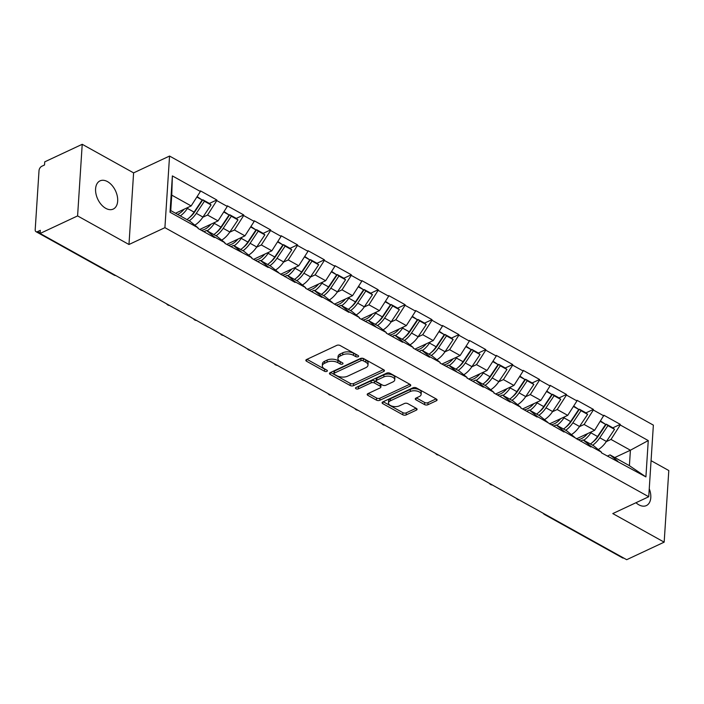 <?xml version="1.0" encoding="UTF-8"?>
<svg xmlns="http://www.w3.org/2000/svg" width="704" height="704" viewBox="0 0 704 704"><rect width="100%" height="100%" fill="white"/><g stroke="black" fill="none" stroke-linecap="round" stroke-linejoin="round"><path stroke-width="1.06" d="M358.142 356.734A1.672 0.854 -176.3 0 0 358.626 356.189A1.672 0.854 -176.3 0 0 358.134 355.529L340.155 345.532A2.385 1.223 -176.3 0 0 336.785 345.374L306.539 359.533A2.385 1.223 -176.3 0 0 305.853 360.316A2.385 1.223 -176.3 0 0 306.557 361.258L324.535 371.254A1.672 0.854 -176.3 0 0 326.894 371.369A1.672 0.854 -176.3 0 0 327.378 370.814A1.672 0.854 -176.3 0 0 326.885 370.154L324.562 368.861A7.647 3.898 -176.3 0 1 322.309 365.851A7.647 3.898 -176.3 0 1 324.518 363.334L327.043 362.155A7.647 3.898 -176.3 0 1 337.832 362.648L340.164 363.942A1.672 0.854 -176.3 0 0 342.522 364.056A1.672 0.854 -176.3 0 0 343.006 363.502A1.672 0.854 -176.3 0 0 342.514 362.842L340.182 361.548A7.647 3.898 -176.3 0 1 337.938 358.538A7.647 3.898 -176.3 0 1 340.146 356.022L342.663 354.842A7.647 3.898 -176.3 0 1 353.461 355.335L355.784 356.629A1.672 0.854 -176.3 0 0 358.142 356.734M649.246 488.734A15.576 9.812 -115.1 0 1 646.36 505.586A15.576 9.812 -115.1 0 1 638.898 504.838A15.576 9.812 -115.1 0 1 635.976 502.718M105.767 208.34A15.576 9.812 -115.1 0 1 95.99 193.917A15.576 9.812 -115.1 0 1 100.03 180.866A15.576 9.812 -115.1 0 1 107.492 181.614A15.576 9.812 -115.1 0 1 117.269 196.029A15.576 9.812 -115.1 0 1 113.23 209.079A15.576 9.812 -115.1 0 1 105.767 208.34M424.53 404.58A2.385 1.223 -176.3 0 0 427.9 404.738L436.383 400.77A2.385 1.223 -176.3 0 0 437.078 399.978A2.385 1.223 -176.3 0 0 436.374 399.036L416.398 387.93A2.385 1.223 -176.3 0 0 413.028 387.781L382.782 401.931A2.385 1.223 -176.3 0 0 382.096 402.723A2.385 1.223 -176.3 0 0 382.8 403.665L402.767 414.77A2.385 1.223 -176.3 0 0 406.138 414.92L416.39 410.124A2.385 1.223 -176.3 0 0 417.085 409.341A2.385 1.223 -176.3 0 0 416.381 408.399L407.827 403.647A2.385 1.223 -176.3 0 0 404.457 403.489L399.379 405.865A6.389 3.265 -176.3 0 1 392.322 406.226A6.389 3.265 -176.3 0 1 388.476 402.934A6.389 3.265 -176.3 0 1 390.324 400.831L410.23 391.512A6.389 3.265 -176.3 0 1 417.287 391.151A6.389 3.265 -176.3 0 1 421.133 394.442A6.389 3.265 -176.3 0 1 419.285 396.546L415.967 398.103A2.385 1.223 -176.3 0 0 415.272 398.886A2.385 1.223 -176.3 0 0 415.976 399.828L424.53 404.58L424.662 402.494A2.385 1.223 -176.3 0 0 428.032 402.653L436.084 398.878M128.973 244.499L133.602 172.876L82.218 144.302L77.59 215.917L128.973 244.499L164.912 227.665L648.736 496.751L612.788 513.577L664.171 542.15L626.683 559.698L40.102 233.464L40.304 230.331L37.567 231.616L40.128 233.042M77.59 215.917L40.102 233.464M383.75 371.492A2.385 1.223 -176.3 0 0 384.437 370.709A2.385 1.223 -176.3 0 0 383.733 369.767L363.766 358.662A2.385 1.223 -176.3 0 0 360.395 358.503L330.15 372.662A2.385 1.223 -176.3 0 0 329.463 373.446A2.385 1.223 -176.3 0 0 330.158 374.387L350.134 385.493A2.385 1.223 -176.3 0 0 353.505 385.651L383.75 371.492L383.856 369.838M390.086 373.296L410.054 384.402A2.385 1.223 -176.3 0 1 410.758 385.343A2.385 1.223 -176.3 0 1 410.062 386.126L379.826 400.286A2.385 1.223 -176.3 0 1 376.446 400.127L367.902 395.375A2.385 1.223 -176.3 0 1 367.198 394.434A2.385 1.223 -176.3 0 1 367.893 393.65L380.16 387.913A2.385 1.223 -176.3 0 0 380.846 387.121A2.385 1.223 -176.3 0 0 380.142 386.179L374.475 383.029A2.385 1.223 -176.3 0 0 371.105 382.87L358.336 388.854A1.672 0.854 -176.3 0 1 356.488 388.942A1.672 0.854 -176.3 0 1 355.476 388.08A1.672 0.854 -176.3 0 1 355.96 387.534L386.707 373.138A2.385 1.223 -176.3 0 1 390.086 373.296M164.912 227.665L169.55 156.05L653.365 425.128L648.736 496.751M612.867 427.83L620.277 424.362L603.9 415.246L594.625 430.32L576.365 438.874M620.277 424.362L620.242 424.987L648.261 440.572L645.911 476.898L601.471 452.83L601.506 452.206L590.99 446.354L590.946 446.978L564.089 431.394L564.054 432.027L537.196 416.434L537.152 417.067L520.775 407.95L520.819 407.326L510.294 401.474L510.259 402.107L493.874 392.99L493.918 392.366L483.402 386.522L483.358 387.147L466.981 378.03L467.016 377.406L440.079 363.079L440.123 362.446L429.607 356.602L429.563 357.227L413.186 348.119L413.222 347.486L402.706 341.642L402.662 342.267L386.285 333.159L386.329 332.534L359.383 318.199L359.427 317.574L348.911 311.722L348.867 312.347L322.01 296.762L321.974 297.387L305.589 288.279L305.633 287.654L295.117 281.802L295.073 282.427L268.215 266.842L268.171 267.467L251.794 258.359L251.838 257.734L224.902 243.399L224.937 242.774L214.421 236.922L214.377 237.547L198 228.439L198.044 227.814L170.025 212.23L172.374 175.903L200.394 191.488L191.154 205.929L175.525 213.242M209.396 203.438L216.806 199.971L200.429 190.854L200.394 191.488M216.806 199.971L216.77 200.596L227.286 206.439L218.055 220.889L199.795 229.434M236.298 218.398L243.707 214.931L227.33 205.814L227.286 206.439M243.707 214.931L243.663 215.556L254.188 221.399L244.948 235.849L226.688 244.394M263.19 233.358L270.609 229.882L254.223 220.774L254.188 221.399M270.609 229.882L270.565 230.516L281.081 236.359L271.85 250.809L253.59 259.354M290.092 248.318L297.502 244.842L281.125 235.734L281.081 236.359M297.502 244.842L297.466 245.476L307.982 251.319L298.751 265.769L280.482 274.314M316.994 263.278L324.403 259.802L308.018 250.694L307.982 251.319M324.403 259.802L324.359 260.436L334.875 266.279L325.644 280.729L307.384 289.274M343.886 278.238L351.296 274.762L334.919 265.654L334.875 266.279M351.296 274.762L351.261 275.387L361.777 281.239L352.546 295.689L334.286 304.234M370.788 293.19L378.198 289.722L361.821 280.614L361.777 281.239M378.198 289.722L378.154 290.347L388.678 296.199L379.438 310.649L361.178 319.194M397.681 308.15L405.099 304.682L388.714 295.574L388.678 296.199M405.099 304.682L405.055 305.307L415.571 311.159L406.34 325.609L388.08 334.154M424.582 323.11L431.992 319.642L415.615 310.534L415.571 311.159M431.992 319.642L431.957 320.267L442.473 326.119L433.233 340.569L414.973 349.114M451.484 338.07L458.894 334.602L442.508 325.494L442.473 326.119M458.894 334.602L458.85 335.227L469.366 341.079L460.134 355.52L441.874 364.074M478.377 353.03L485.786 349.562L469.41 340.454L469.366 341.079M485.786 349.562L485.751 350.187L496.267 356.039L487.036 370.48L468.776 379.034M505.278 367.99L512.688 364.522L496.311 355.414L496.267 356.039M512.688 364.522L512.644 365.147L523.16 370.999L513.929 385.44L495.669 393.994M532.171 382.95L539.581 379.482L523.204 370.374L523.16 370.999M539.581 379.482L539.546 380.107L550.062 385.959L540.83 400.4L522.57 408.954M559.073 397.91L566.482 394.442L550.106 385.334L550.062 385.959M566.482 394.442L566.438 395.067L576.963 400.919L567.723 415.36L549.463 423.914M585.966 412.87L593.384 409.402L576.998 400.286L576.963 400.919M593.384 409.402L593.34 410.027L603.856 415.879M580.474 441.153L583.106 439.921L593.622 445.773L601.506 452.206M594.625 430.32L584.109 424.468L579.392 426.677M583.106 439.921L590.99 446.354M593.34 410.027L584.109 424.468M553.573 426.193L556.213 424.961L566.729 430.813L574.614 437.246M567.723 415.36L557.207 409.517L552.499 411.717M556.213 424.961L564.089 431.394M566.438 395.067L557.207 409.517M526.68 411.233L529.311 410.001L539.827 415.853L547.712 422.286M540.83 400.4L530.314 394.557L525.598 396.757M529.311 410.001L537.196 416.434M539.546 380.107L530.314 394.557M499.778 396.282L502.41 395.041L512.934 400.893L520.819 407.326M513.929 385.44L503.413 379.597L498.696 381.797M502.41 395.041L510.294 401.474M512.644 365.147L503.413 379.597M472.886 381.322L475.517 380.081L486.033 385.933L493.918 392.366M487.036 370.48L476.511 364.637L471.803 366.837M475.517 380.081L483.402 386.522M485.751 350.187L476.511 364.637M445.984 366.362L448.615 365.13L459.14 370.973L467.016 377.406M460.134 355.52L449.618 349.677L444.902 351.877M448.615 365.13L456.5 371.562M458.85 335.227L449.618 349.677M419.082 351.402L421.722 350.17L432.238 356.013L440.123 362.446M433.233 340.569L422.717 334.717L418.009 336.926M421.722 350.17L429.607 356.602M431.957 320.267L422.717 334.717M392.19 336.442L394.821 335.21L405.337 341.053L413.222 347.486M406.34 325.609L395.824 319.757L391.107 321.966M394.821 335.21L402.706 341.642M405.055 305.307L395.824 319.757M365.288 321.482L367.928 320.25L378.444 326.093L386.329 332.534M379.438 310.649L368.922 304.797L364.206 307.006M367.928 320.25L375.804 326.682M378.154 290.347L368.922 304.797M338.395 306.522L341.026 305.29L351.542 311.142L359.427 317.574M352.546 295.689L342.03 289.837L337.313 292.046M341.026 305.29L348.911 311.722M351.261 275.387L342.03 289.837M311.494 291.562L314.125 290.33L324.65 296.182L332.526 302.614M325.644 280.729L315.128 274.877L310.411 277.086M314.125 290.33L322.01 296.762M324.359 260.436L315.128 274.877M284.601 276.602L287.232 275.37L297.748 281.222L305.633 287.654M298.751 265.769L288.226 259.917L283.518 262.126M287.232 275.37L295.117 281.802M297.466 245.476L288.226 259.917M257.699 261.642L260.33 260.41L270.846 266.262L278.731 272.694M271.85 250.809L261.334 244.957L256.617 247.166M260.33 260.41L268.215 266.842M270.565 230.516L261.334 244.957M230.798 246.682L233.438 245.45L243.954 251.302L251.838 257.734M244.948 235.849L234.432 229.997L229.724 232.206M233.438 245.45L241.314 251.882M243.663 215.556L234.432 229.997M203.905 231.722L206.536 230.49L217.052 236.342L224.937 242.774M218.055 220.889L207.539 215.037L202.822 217.246M206.536 230.49L214.421 236.922M216.77 200.596L207.539 215.037M82.218 144.302L44.73 161.85L44.528 164.982L41.791 166.267A3.652 2.138 -60.9 0 0 39.019 170.597L35.2 229.689A3.652 2.138 -60.9 0 0 35.992 231.678A3.652 2.138 -60.9 0 0 37.567 231.616M191.154 205.929L171.758 195.14L170.755 210.593L190.159 221.382L198.044 227.814M170.755 210.593L170.025 212.23M172.374 175.903L171.758 195.14M664.171 542.15L668.8 470.536L651.068 460.671M623.665 558.017A3.652 2.138 119.1 0 1 622.574 557.902L544.465 514.466A3.652 2.138 119.1 0 0 545.556 514.58M133.602 172.876L169.55 156.05M607.367 456.113L610.007 454.881L629.402 465.67L630.406 450.217L611.002 439.428L606.294 441.637M614.777 457.538L630.406 450.217L648.261 440.572M610.007 454.881L617.892 461.314M629.402 465.67L645.911 476.898M620.242 424.987L611.002 439.428M195.536 209.924L196.249 209.59M222.438 224.884L223.15 224.55M249.339 239.844L250.043 239.51M276.232 254.804L276.945 254.47M303.134 269.764L303.846 269.43M330.026 284.724L330.739 284.39M356.928 299.684L357.641 299.35M383.83 314.644L384.534 314.31M410.722 329.595L411.435 329.27M437.624 344.555L438.337 344.23M464.517 359.515L465.23 359.19M491.418 374.475L492.131 374.141M518.311 389.435L519.024 389.101M545.213 404.395L545.926 404.061M572.114 419.355L572.818 419.021M599.007 434.315L599.72 433.981M356.875 354.825A1.672 0.854 -176.3 0 1 355.916 354.543L353.593 353.25A7.647 3.898 -176.3 0 0 342.804 352.748L342.663 354.842M337.938 358.538L338.07 356.453A7.647 3.898 -176.3 0 1 340.278 353.936L342.804 352.748M322.309 365.851L322.441 363.766A7.647 3.898 -176.3 0 1 324.658 361.249L327.175 360.07A7.647 3.898 -176.3 0 1 337.964 360.562L340.296 361.856A1.672 0.854 -176.3 0 0 341.255 362.146M306.97 359.33L324.667 369.169A1.672 0.854 -176.3 0 0 325.626 369.459M330.581 372.46L350.266 383.407A2.385 1.223 -176.3 0 0 353.637 383.566L383.451 369.609M363.273 360.791A1.672 0.854 -176.3 0 0 360.914 360.686L334.365 373.111A1.672 0.854 -176.3 0 0 333.881 373.666A1.672 0.854 -176.3 0 0 334.374 374.326L336.829 375.69A7.647 3.898 -176.3 0 0 347.626 376.182L365.772 367.69A7.647 3.898 -176.3 0 0 367.981 365.174A7.647 3.898 -176.3 0 0 365.728 362.155L363.273 360.791L363.414 358.706A1.672 0.854 -176.3 0 0 361.046 358.6L360.914 360.686M333.881 373.666L334.022 371.58A1.672 0.854 -176.3 0 1 334.506 371.026L361.046 358.6M367.981 365.174L368.113 363.079A7.647 3.898 -176.3 0 0 365.86 360.07L365.728 362.155M363.414 358.706L365.86 360.07M409.772 384.243L379.958 398.2L379.826 400.286M368.324 393.448L376.587 398.042A2.385 1.223 -176.3 0 0 379.958 398.2M380.846 387.121L380.978 385.035A2.385 1.223 -176.3 0 0 380.283 384.094L374.607 380.943A2.385 1.223 -176.3 0 0 371.237 380.785L358.468 386.76L358.336 388.854M357.201 386.954A1.672 0.854 -176.3 0 0 358.468 386.76M392.885 381.955A6.389 3.265 -176.3 0 0 394.733 379.843A6.389 3.265 -176.3 0 0 390.887 376.552A6.389 3.265 -176.3 0 0 383.83 376.913L376.816 380.195A2.385 1.223 -176.3 0 0 376.121 380.987A2.385 1.223 -176.3 0 0 376.825 381.929L382.492 385.079A2.385 1.223 -176.3 0 0 385.871 385.238L392.885 381.955M394.733 379.843L394.865 377.758A6.389 3.265 -176.3 0 0 391.019 374.466A6.389 3.265 -176.3 0 0 383.962 374.827L383.83 376.913M376.121 380.987L376.262 378.902A2.385 1.223 -176.3 0 1 376.948 378.11L383.962 374.827M416.398 397.901L424.662 402.494M421.133 394.442L421.265 392.357A6.389 3.265 -176.3 0 0 417.419 389.066A6.389 3.265 -176.3 0 0 410.362 389.426L410.23 391.512M388.476 402.934L388.608 400.849A6.389 3.265 -176.3 0 1 390.456 398.746L410.362 389.426M383.214 401.729L402.899 412.676A2.385 1.223 -176.3 0 0 406.278 412.834L416.09 408.241M180.303 215.899A19.95 11.678 -60.9 0 0 187.431 208.428L194.066 212.124A19.95 11.678 119.1 0 1 186.938 219.595M194.066 212.124L202.18 200.006L196.838 197.041M187.431 208.428L188.17 207.328M197.111 196.61L202.18 200.006M177.637 214.421A16.306 9.539 -60.9 0 0 184.131 209.22M189.323 217.677A16.306 9.539 119.1 0 0 194.709 211.895L202.822 199.778L209.458 203.474L211.059 204.943L202.946 217.061A19.95 11.678 -60.9 0 1 194.814 225.183M202.822 199.778L204.424 201.256L196.31 213.365A19.95 11.678 119.1 0 1 189.182 220.836M204.424 201.256L211.059 204.943M201.344 230.305L202.004 230.182A16.306 9.539 -60.9 0 0 211.033 224.18M207.196 230.859A19.95 11.678 -60.9 0 0 214.324 223.388L220.968 227.084A19.95 11.678 119.1 0 1 213.84 234.555M220.968 227.084L229.082 214.966L223.74 212.001M214.324 223.388L215.063 222.288M224.013 211.561L229.082 214.966M216.225 232.637A16.306 9.539 119.1 0 0 221.61 226.855L229.724 214.738L236.359 218.434L237.961 219.903L229.847 232.021A19.95 11.678 -60.9 0 1 221.716 240.143M229.724 214.738L231.326 216.216L223.212 228.325A19.95 11.678 119.1 0 1 216.075 235.796M231.326 216.216L237.961 219.903M228.246 245.256L228.897 245.142A16.306 9.539 -60.9 0 0 237.934 239.131M234.098 245.819A19.95 11.678 -60.9 0 0 241.226 238.348L247.861 242.044A19.95 11.678 119.1 0 1 240.733 249.506M247.861 242.044L255.974 229.926L250.633 226.952M241.226 238.348L241.965 237.248M250.914 226.521L255.974 229.926M243.126 247.597A16.306 9.539 119.1 0 0 248.503 241.815L256.617 229.698L263.261 233.394L264.854 234.863L256.74 246.981A19.95 11.678 -60.9 0 1 248.618 255.103M256.617 229.698L258.218 231.176L250.105 243.285A19.95 11.678 119.1 0 1 242.977 250.756M258.218 231.176L264.854 234.863M255.138 260.216L255.798 260.102A16.306 9.539 -60.9 0 0 264.827 254.091M260.999 260.779A19.95 11.678 -60.9 0 0 268.127 253.308L274.762 256.995A19.95 11.678 119.1 0 1 267.634 264.466M274.762 256.995L282.876 244.886L277.534 241.912M268.127 253.308L268.858 252.208M277.807 241.481L282.876 244.886M270.019 262.557A16.306 9.539 119.1 0 0 275.405 256.766L283.518 244.658L290.154 248.354L291.755 249.823L283.642 261.941A19.95 11.678 -60.9 0 1 275.51 270.063M283.518 244.658L285.12 246.136L277.006 258.245A19.95 11.678 119.1 0 1 269.878 265.716M285.12 246.136L291.755 249.823M282.04 275.176L282.7 275.062A16.306 9.539 -60.9 0 0 291.729 269.051M287.892 275.739A19.95 11.678 -60.9 0 0 295.02 268.268L301.664 271.955A19.95 11.678 119.1 0 1 294.527 279.426M301.664 271.955L309.778 259.846L304.427 256.872M295.02 268.268L295.759 267.168M304.709 256.441L309.778 259.846M296.921 277.517A16.306 9.539 119.1 0 0 302.298 271.726L310.411 259.618L317.055 263.314L318.657 264.783L310.543 276.901A19.95 11.678 -60.9 0 1 302.412 285.023M310.411 259.618L312.013 261.096L303.899 273.205A19.95 11.678 119.1 0 1 296.771 280.676M312.013 261.096L318.657 264.783M308.933 290.136L309.593 290.022A16.306 9.539 -60.9 0 0 318.622 284.011M314.794 290.699A19.95 11.678 -60.9 0 0 321.922 283.228L328.557 286.915A19.95 11.678 119.1 0 1 321.429 294.386M328.557 286.915L336.67 274.806L331.329 271.832M321.922 283.228L322.661 282.128M331.602 271.401L336.67 274.806M323.814 292.477A16.306 9.539 119.1 0 0 329.199 286.686L337.313 274.578L343.948 278.265L345.55 279.743L337.436 291.861A19.95 11.678 -60.9 0 1 329.305 299.983M337.313 274.578L338.914 276.056L330.801 288.165A19.95 11.678 119.1 0 1 323.673 295.636M338.914 276.056L345.55 279.743M335.834 305.096L336.494 304.982A16.306 9.539 -60.9 0 0 345.523 298.971M341.686 305.659A19.95 11.678 -60.9 0 0 348.814 298.188L355.458 301.875A19.95 11.678 119.1 0 1 348.33 309.346M355.458 301.875L363.572 289.766L358.23 286.792M348.814 298.188L349.554 297.088M358.503 286.361L363.572 289.766M350.715 307.437A16.306 9.539 119.1 0 0 356.101 301.646L364.214 289.538L370.85 293.225L372.451 294.703L364.338 306.812A19.95 11.678 -60.9 0 1 356.206 314.943M364.214 289.538L365.807 291.016L357.694 303.125A19.95 11.678 119.1 0 1 350.566 310.596M365.807 291.016L372.451 294.703M362.727 320.056L363.387 319.942A16.306 9.539 -60.9 0 0 372.416 313.931M368.588 320.619A19.95 11.678 -60.9 0 0 375.716 313.148L382.351 316.835A19.95 11.678 119.1 0 1 375.223 324.306M382.351 316.835L390.465 304.726L385.123 301.752M375.716 313.148L376.455 312.048M385.405 301.321L390.465 304.726M377.608 322.397A16.306 9.539 119.1 0 0 382.994 316.606L391.107 304.498L397.751 308.185L399.344 309.663L391.23 321.772A19.95 11.678 -60.9 0 1 383.108 329.903M391.107 304.498L392.709 305.967L384.595 318.085A19.95 11.678 119.1 0 1 377.467 325.556M392.709 305.967L399.344 309.663M389.629 335.016L390.289 334.902A16.306 9.539 -60.9 0 0 399.318 328.891M395.481 335.579A19.95 11.678 -60.9 0 0 402.618 328.108L409.253 331.795A19.95 11.678 119.1 0 1 402.125 339.266M409.253 331.795L417.366 319.686L412.025 316.712M402.618 328.108L403.348 327.008M412.298 316.281L417.366 319.686M404.51 337.357A16.306 9.539 119.1 0 0 409.895 331.566L418.009 319.458L424.644 323.145L426.246 324.623L418.132 336.732A19.95 11.678 -60.9 0 1 410.001 344.863M418.009 319.458L419.61 320.927L411.497 333.045A19.95 11.678 119.1 0 1 404.36 340.516M419.61 320.927L426.246 324.623M416.53 349.976L417.182 349.862A16.306 9.539 -60.9 0 0 426.219 343.851M422.382 350.53A19.95 11.678 -60.9 0 0 429.51 343.068L436.146 346.755A19.95 11.678 119.1 0 1 429.018 354.226M436.146 346.755L444.259 334.646L438.918 331.672M429.51 343.068L430.25 341.968M439.199 331.241L444.259 334.646M431.411 352.317A16.306 9.539 119.1 0 0 436.788 346.526L444.902 334.418L451.546 338.105L453.147 339.583L445.034 351.692A19.95 11.678 -60.9 0 1 436.902 359.823M444.902 334.418L446.503 335.887L438.39 348.005A19.95 11.678 119.1 0 1 431.262 355.476M446.503 335.887L453.147 339.583M443.423 364.936L444.083 364.822A16.306 9.539 -60.9 0 0 453.112 358.811M449.284 365.49A19.95 11.678 -60.9 0 0 456.412 358.019L463.047 361.715A19.95 11.678 119.1 0 1 455.919 369.186M463.047 361.715L471.161 349.606L465.819 346.632M456.412 358.019L457.142 356.919M466.092 346.201L471.161 349.606M458.304 367.277A16.306 9.539 119.1 0 0 463.69 361.486L471.803 349.378L478.438 353.065L480.04 354.543L471.926 366.652A19.95 11.678 -60.9 0 1 463.795 374.783M471.803 349.378L473.405 350.847L465.291 362.965A19.95 11.678 119.1 0 1 458.163 370.436M473.405 350.847L480.04 354.543M470.325 379.896L470.985 379.782A16.306 9.539 -60.9 0 0 480.014 373.771M476.177 380.45A19.95 11.678 -60.9 0 0 483.305 372.979L489.949 376.675A19.95 11.678 119.1 0 1 482.821 384.146M489.949 376.675L498.062 364.566L492.721 361.592M483.305 372.979L484.044 371.879M492.994 361.161L498.062 364.566M485.206 382.228A16.306 9.539 119.1 0 0 490.591 376.446L498.705 364.338L505.34 368.025L506.942 369.503L498.828 381.612A19.95 11.678 -60.9 0 1 490.697 389.743M498.705 364.338L500.298 365.807L492.184 377.925A19.95 11.678 119.1 0 1 485.056 385.396M500.298 365.807L506.942 369.503M497.218 394.856L497.878 394.742A16.306 9.539 -60.9 0 0 506.906 388.731M503.078 395.41A19.95 11.678 -60.9 0 0 510.206 387.939L516.842 391.635A19.95 11.678 119.1 0 1 509.714 399.106M516.842 391.635L524.955 379.518L519.614 376.552M510.206 387.939L510.946 386.839M519.886 376.121L524.955 379.518M512.098 397.188A16.306 9.539 119.1 0 0 517.484 391.406L525.598 379.298L532.233 382.985L533.834 384.463L525.721 396.572A19.95 11.678 -60.9 0 1 517.59 404.694M525.598 379.298L527.199 380.767L519.086 392.885A19.95 11.678 119.1 0 1 511.958 400.347M527.199 380.767L533.834 384.463M524.119 409.816L524.779 409.702A16.306 9.539 -60.9 0 0 533.808 403.691M529.971 410.37A19.95 11.678 -60.9 0 0 537.099 402.899L543.743 406.595A19.95 11.678 119.1 0 1 536.615 414.066M543.743 406.595L551.857 394.478L546.515 391.512M537.099 402.899L537.838 401.799M546.788 391.081L551.857 394.478M539 412.148A16.306 9.539 119.1 0 0 544.386 406.366L552.499 394.249L559.134 397.945L560.736 399.423L552.622 411.532A19.95 11.678 -60.9 0 1 544.491 419.654M552.499 394.249L554.101 395.727L545.987 407.836A19.95 11.678 119.1 0 1 538.85 415.307M554.101 395.727L560.736 399.423M551.021 424.776L551.672 424.653A16.306 9.539 -60.9 0 0 560.71 418.651M556.873 425.33A19.95 11.678 -60.9 0 0 564.001 417.859L570.636 421.555A19.95 11.678 119.1 0 1 563.508 429.026M570.636 421.555L578.75 409.438L573.408 406.472M564.001 417.859L564.74 416.759M573.69 406.041L578.75 409.438M565.902 427.108A16.306 9.539 119.1 0 0 571.278 421.326L579.392 409.209L586.036 412.905L587.629 414.383L579.515 426.492A19.95 11.678 -60.9 0 1 571.393 434.614M579.392 409.209L580.994 410.687L572.88 422.796A19.95 11.678 119.1 0 1 565.752 430.267M580.994 410.687L587.629 414.383M577.914 439.736L578.574 439.613A16.306 9.539 -60.9 0 0 587.602 433.611M583.774 440.29A19.95 11.678 -60.9 0 0 590.902 432.819L597.538 436.515A19.95 11.678 119.1 0 1 590.41 443.986M597.538 436.515L605.651 424.398L600.31 421.432M590.902 432.819L591.633 431.719M600.582 421.001L605.651 424.398M592.794 442.068A16.306 9.539 119.1 0 0 598.18 436.286L606.294 424.169L612.929 427.865L614.53 429.334L606.417 441.452A19.95 11.678 -60.9 0 1 598.286 449.574M606.294 424.169L607.895 425.647L599.782 437.756A19.95 11.678 119.1 0 1 592.654 445.227M607.895 425.647L614.53 429.334M35.992 231.678L114.101 275.114A3.652 2.138 -60.9 0 0 115.192 275.229M353.593 353.25L353.461 355.335M340.278 353.936L340.146 356.022M340.296 361.856L340.164 363.942M337.964 360.562L337.832 362.648M327.175 360.07L327.043 362.155M324.658 361.249L324.518 363.334M324.667 369.169L324.535 371.254M306.671 359.471L306.557 361.258M355.916 354.543L355.784 356.629M353.637 383.566L353.505 385.651M350.266 383.407L350.134 385.493M330.282 372.601L330.158 374.387M334.506 371.026L334.365 373.111M410.177 384.472L410.062 386.126M376.587 398.042L376.446 400.127M368.016 393.589L367.902 395.375M380.283 384.094L380.142 386.179M374.607 380.943L374.475 383.029M371.237 380.785L371.105 382.87M376.948 378.11L376.816 380.195M416.09 398.042L415.976 399.828M390.456 398.746L390.324 400.831M416.495 408.47L416.39 410.124M406.278 412.834L406.138 414.92M402.899 412.676L402.767 414.77M382.914 401.87L382.8 403.665M436.489 399.106L436.383 400.77M428.032 402.653L427.9 404.738M196.31 213.365L202.946 217.061M223.212 228.325L229.847 232.021M250.105 243.285L256.74 246.981M277.006 258.245L283.642 261.941M303.899 273.205L310.543 276.901M330.801 288.165L337.436 291.861M357.694 303.125L364.338 306.812M384.595 318.085L391.23 321.772M411.497 333.045L418.132 336.732M438.39 348.005L445.034 351.692M465.291 362.965L471.926 366.652M492.184 377.925L498.828 381.612M519.086 392.885L525.721 396.572M545.987 407.836L552.622 411.532M572.88 422.796L579.515 426.492M599.782 437.756L606.417 441.452M114.101 275.114A3.652 3.652 0 0 0 115.817 275.572M139.709 288.86A3.652 3.652 0 0 0 142.71 290.532M166.602 303.82A3.652 3.652 0 0 0 169.611 305.492M193.503 318.78A3.652 3.652 0 0 0 196.504 320.452M220.396 333.74A3.652 3.652 0 0 0 223.406 335.412M247.298 348.7A3.652 3.652 0 0 0 250.298 350.372M274.199 363.66A3.652 3.652 0 0 0 277.2 365.332M301.092 378.62A3.652 3.652 0 0 0 304.102 380.292M327.994 393.58A3.652 3.652 0 0 0 330.994 395.252M354.886 408.54A3.652 3.652 0 0 0 357.896 410.212M381.788 423.5A3.652 3.652 0 0 0 384.789 425.172M408.681 438.46A3.652 3.652 0 0 0 411.69 440.132M435.582 453.42A3.652 3.652 0 0 0 438.592 455.083M462.484 468.371A3.652 3.652 0 0 0 465.485 470.043M489.377 483.331A3.652 3.652 0 0 0 492.386 485.003M516.278 498.291A3.652 3.652 0 0 0 519.279 499.963M543.171 513.251A3.652 3.652 0 0 0 544.465 514.466"/></g></svg>
